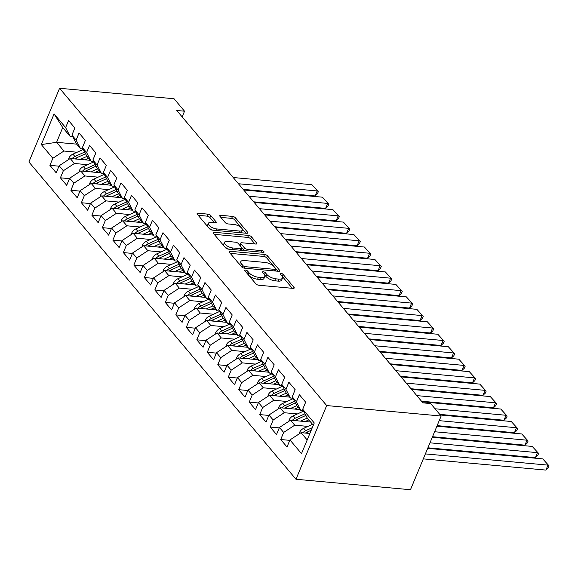 <?xml version="1.0" encoding="UTF-8"?>
<svg xmlns="http://www.w3.org/2000/svg" width="578" height="578" viewBox="0 0 578 578"><rect width="100%" height="100%" fill="white"/><g stroke="black" fill="none" stroke-linecap="round" stroke-linejoin="round"><path stroke-width="0.87" d="M245.556 270.114A1.618 0.65 22.6 0 0 244.783 270.345A1.618 0.65 22.6 0 0 244.942 270.851L255.881 283.849A2.312 0.932 22.6 0 0 258.814 285.243L293.097 288.379A2.312 0.932 22.6 0 0 294.202 288.046A2.312 0.932 22.6 0 0 293.971 287.331L283.032 274.333A1.618 0.65 22.6 0 0 280.973 273.351A1.618 0.65 22.6 0 0 280.2 273.589A1.618 0.65 22.6 0 0 280.366 274.088L281.782 275.771A7.398 2.977 22.6 0 1 282.519 278.054A7.398 2.977 22.6 0 1 278.979 279.123L276.125 278.863A7.398 2.977 22.6 0 1 266.733 274.391L265.316 272.715A1.618 0.65 22.6 0 0 263.265 271.732A1.618 0.65 22.6 0 0 262.491 271.971A1.618 0.65 22.6 0 0 262.65 272.469L264.067 274.153A7.398 2.977 22.6 0 1 264.811 276.436A7.398 2.977 22.6 0 1 261.27 277.505L258.417 277.245A7.398 2.977 22.6 0 1 249.024 272.773L247.608 271.089A1.618 0.65 22.6 0 0 245.556 270.114M210.768 215.536A2.312 0.932 22.6 0 0 207.834 214.135L198.218 213.253A2.312 0.932 22.6 0 0 197.112 213.593A2.312 0.932 22.6 0 0 197.344 214.308L209.496 228.736A2.312 0.932 22.6 0 0 212.429 230.138L246.705 233.274A2.312 0.932 22.6 0 0 247.81 232.934A2.312 0.932 22.6 0 0 247.579 232.219L235.427 217.79A2.312 0.932 22.6 0 0 232.493 216.389L220.875 215.327A2.312 0.932 22.6 0 0 219.77 215.659A2.312 0.932 22.6 0 0 220.001 216.374L225.203 222.552A2.312 0.932 22.6 0 0 228.137 223.953L233.902 224.481A6.185 2.485 22.6 0 1 240.022 226.735A6.185 2.485 22.6 0 1 242.363 230.131A6.185 2.485 22.6 0 1 239.408 231.027L216.844 228.96A6.185 2.485 22.6 0 1 210.717 226.706A6.185 2.485 22.6 0 1 208.376 223.31A6.185 2.485 22.6 0 1 211.331 222.414L215.095 222.761A2.312 0.932 22.6 0 0 216.201 222.422A2.312 0.932 22.6 0 0 215.97 221.714L210.768 215.536L209.937 217.523A2.312 0.932 22.6 0 0 207.003 216.129L198.196 215.319M176.774 110.492L422.894 402.852L430.653 403.56L441.144 416.023L326.678 405.561L59.577 88.275L174.043 98.744L184.534 111.207L176.774 110.492M230.239 251.3A2.312 0.932 22.6 0 0 229.134 251.632A2.312 0.932 22.6 0 0 229.365 252.348L241.517 266.783A2.312 0.932 22.6 0 0 244.451 268.178L278.733 271.313A2.312 0.932 22.6 0 0 279.839 270.981A2.312 0.932 22.6 0 0 279.608 270.266L267.455 255.83A2.312 0.932 22.6 0 0 264.522 254.436L230.239 251.3L229.661 252.694M225.507 247.76L213.354 233.324A2.312 0.932 22.6 0 1 213.123 232.609A2.312 0.932 22.6 0 1 214.228 232.277L248.504 235.412A2.312 0.932 22.6 0 1 251.444 236.807L256.639 242.984A2.312 0.932 22.6 0 1 256.87 243.699A2.312 0.932 22.6 0 1 255.765 244.039L241.864 242.767A2.312 0.932 22.6 0 0 240.759 243.1A2.312 0.932 22.6 0 0 240.99 243.815L244.443 247.911A2.312 0.932 22.6 0 0 247.377 249.306L261.848 250.635A1.618 0.65 22.6 0 1 263.452 251.22A1.618 0.65 22.6 0 1 264.067 252.109A1.618 0.65 22.6 0 1 263.286 252.348L228.44 249.154A2.312 0.932 22.6 0 1 225.507 247.76M326.678 405.561L295.994 479.256L28.9 161.977L59.577 88.275M289.773 440.349L280.713 439.518L287.006 446.996L289.946 439.923L301.492 453.636L314.259 422.959L302.72 409.253L305.661 402.18L299.368 394.702L296.427 401.775L292.23 396.79L295.17 389.716L288.877 382.239L285.937 389.312L281.739 384.327L284.679 377.253L278.386 369.776L275.439 376.849L271.248 371.864L274.189 364.79L267.896 357.312L264.948 364.386L260.757 359.4L263.698 352.327L257.405 344.856L254.457 351.923L250.267 346.937L253.207 339.871L246.914 332.393L243.967 339.459L239.776 334.474L242.717 327.408L236.424 319.93L233.476 327.004L229.285 322.018L232.226 314.945L225.933 307.467L222.985 314.54L218.795 309.555L221.735 302.482L215.442 295.004L212.494 302.077L208.304 297.092L211.245 290.019L204.952 282.541L202.004 289.614L197.813 284.629L200.754 277.556L194.461 270.078L191.513 277.151L187.323 272.166L190.263 265.1L183.97 257.622L181.022 264.688L176.832 259.703L179.772 252.637L173.479 245.159L170.532 252.232L166.334 247.247L169.282 240.173L162.989 232.696L160.041 239.769L155.843 234.784L158.791 227.71L152.498 220.232L149.55 227.306L145.353 222.32L148.3 215.247L142.007 207.769L139.06 214.843L134.862 209.857L137.81 202.784L131.517 195.306L128.569 202.379L124.371 197.394L127.319 190.321L121.026 182.85L118.078 189.916L113.88 184.931L116.828 177.865L110.535 170.387L107.587 177.453L103.39 172.475L106.338 165.402L100.045 157.924L97.097 164.997L92.899 160.012L95.847 152.939L89.554 145.461L86.606 152.534L82.408 147.549L85.356 140.476L79.063 132.998L76.115 140.071L71.918 135.086L74.865 128.013L68.572 120.535L65.625 127.608L70.068 136.285L62.727 127.565L56.593 142.304L63.934 151.024L77.127 152.231M280.713 439.518L283.654 432.445L279.456 427.46L290.539 420.206L310.624 422.041M279.282 427.886L270.222 427.055L276.515 434.533L279.456 427.46M270.222 427.055L273.163 419.982L268.965 415.004L280.048 407.743L300.134 409.578M268.792 415.423L259.732 414.592L266.024 422.07L268.965 415.004M259.732 414.592L262.672 407.526L258.474 402.541L269.558 395.28L289.643 397.115M258.301 402.96L249.241 402.129L255.534 409.607L258.474 402.541M249.241 402.129L252.181 395.063L247.984 390.078L259.067 382.817L279.152 384.659M247.81 390.497L238.75 389.673L245.043 397.151L247.984 390.078M238.75 389.673L241.691 382.6L237.493 377.615L248.569 370.354L268.662 372.196M237.32 378.034L228.259 377.21L234.552 384.688L237.493 377.615M228.259 377.21L231.2 370.137L227.002 365.151L238.078 357.898L258.171 359.733M226.829 365.578L217.769 364.747L224.062 372.225L227.002 365.151M217.769 364.747L220.709 357.674L216.512 352.688L227.588 345.434L247.68 347.27M216.338 353.115L207.278 352.284L213.571 359.762L216.512 352.688M207.278 352.284L210.219 345.211L206.021 340.225L217.097 332.971L237.19 334.806M205.847 340.652L196.787 339.821L203.08 347.299L206.021 340.225M196.787 339.821L199.728 332.755L195.53 327.769L206.606 320.508L226.699 322.343M195.357 328.188L186.297 327.358L192.59 334.835L195.53 327.769M186.297 327.358L189.237 320.291L185.039 315.306L196.115 308.045L216.208 309.88M184.866 315.725L175.806 314.902L182.099 322.372L185.039 315.306M175.806 314.902L178.747 307.828L174.549 302.843L185.625 295.582L205.717 297.424M174.375 303.262L165.315 302.439L171.608 309.916L174.549 302.843M165.315 302.439L168.256 295.365L164.058 290.38L175.134 283.126L195.227 284.961M163.885 290.806L154.825 289.975L161.118 297.453L164.058 290.38M154.825 289.975L157.765 282.902L153.567 277.917L164.643 270.663L184.736 272.498M153.394 278.343L144.334 277.512L150.627 284.99L153.567 277.917M144.334 277.512L147.274 270.439L143.077 265.454L154.153 258.2L174.245 260.035M142.903 265.88L133.843 265.049L140.136 272.527L143.077 265.454M133.843 265.049L136.784 257.976L132.586 252.998L143.662 245.737L163.755 247.572M132.413 253.417L123.352 252.586L129.645 260.064L132.586 252.998M123.352 252.586L126.293 245.52L122.095 240.535L133.171 233.274L153.264 235.109M121.922 240.954L112.862 240.13L119.155 247.601L122.095 240.535M112.862 240.13L115.802 233.057L111.605 228.072L122.681 220.81L142.773 222.653M111.431 228.491L102.364 227.667L108.664 235.145L111.605 228.072M102.364 227.667L105.312 220.594L101.114 215.608L112.19 208.347L132.283 210.19M100.94 216.035L91.873 215.204L98.173 222.682L101.114 215.608M91.873 215.204L94.821 208.131L90.623 203.145L101.699 195.891L121.792 197.727M90.45 203.572L81.382 202.741L87.683 210.219L90.623 203.145M81.382 202.741L84.33 195.667L80.132 190.682L91.208 183.428L111.301 185.263M79.959 191.108L70.892 190.278L77.192 197.755L80.132 190.682M70.892 190.278L73.84 183.204L69.642 178.226L80.718 170.965L100.81 172.8M69.468 178.645L60.401 177.814L66.701 185.292L69.642 178.226M60.401 177.814L63.349 170.748L59.151 165.763L70.227 158.502L90.32 160.337M58.978 166.182L49.91 165.351L56.211 172.829L59.151 165.763M49.91 165.351L52.858 158.285L41.32 144.572L54.086 113.902L65.625 127.608M83.145 148.987L80.559 148.748L76.361 143.763L71.918 135.086M76.115 140.071L80.559 148.748M76.679 144.139L56.593 142.304L41.32 144.572M52.858 158.285L63.934 151.024M93.636 161.443L91.049 161.211L86.852 156.226L82.408 147.549M86.606 152.534L91.049 161.211M70.227 158.502L74.425 163.487L87.618 164.694M63.349 170.748L74.425 163.487M104.127 173.906L101.54 173.675L97.342 168.689L92.899 160.012M97.097 164.997L101.54 173.675M80.718 170.965L84.915 175.95L98.108 177.157M73.84 183.204L84.915 175.95M114.617 186.369L112.031 186.13L107.833 181.152L103.39 172.475M107.587 177.453L112.031 186.13M91.208 183.428L95.406 188.414L108.599 189.62M84.33 195.667L95.406 188.414M125.108 198.832L122.522 198.594L118.324 193.608L113.88 184.931M118.078 189.916L122.522 198.594M101.699 195.891L105.897 200.877L119.09 202.083M94.821 208.131L105.897 200.877M135.599 211.295L133.012 211.057L128.815 206.071L124.371 197.394M128.569 202.379L133.012 211.057M112.19 208.347L116.388 213.333L129.58 214.539M105.312 220.594L116.388 213.333M146.089 223.758L143.503 223.52L139.312 218.535L134.862 209.857M139.06 214.843L143.503 223.52M122.681 220.81L126.878 225.796L140.071 227.002M115.802 233.057L126.878 225.796M156.58 236.221L153.994 235.983L149.803 230.998L145.353 222.32M149.55 227.306L153.994 235.983M133.171 233.274L137.369 238.259L150.562 239.465M126.293 245.52L137.369 238.259M167.071 248.677L164.484 248.446L160.294 243.461L155.843 234.784M160.041 239.769L164.484 248.446M143.662 245.737L147.86 250.722L161.052 251.929M136.784 257.976L147.86 250.722M177.562 261.14L174.975 260.902L170.785 255.924L166.334 247.247M170.532 252.232L174.975 260.902M154.153 258.2L158.35 263.185L171.543 264.392M147.274 270.439L158.35 263.185M188.052 273.604L185.466 273.365L181.275 268.38L176.832 259.703M181.022 264.688L185.466 273.365M164.643 270.663L168.841 275.648L182.034 276.855M157.765 282.902L168.841 275.648M198.543 286.067L195.956 285.828L191.766 280.843L187.323 272.166M191.513 277.151L195.956 285.828M175.134 283.126L179.332 288.104L192.525 289.311M168.256 295.365L179.332 288.104M209.034 298.53L206.447 298.291L202.257 293.306L197.813 284.629M202.004 289.614L206.447 298.291M185.625 295.582L189.822 300.567L203.023 301.774M178.747 307.828L189.822 300.567M219.524 310.993L216.938 310.754L212.747 305.769L208.304 297.092M212.494 302.077L216.938 310.754M196.115 308.045L200.313 313.03L213.513 314.237M189.237 320.291L200.313 313.03M230.015 323.449L227.429 323.218L223.238 318.232L218.795 309.555M222.985 314.54L227.429 323.218M206.606 320.508L210.804 325.493L224.004 326.7M199.728 332.755L210.804 325.493M240.506 335.912L237.919 335.681L233.729 330.695L229.285 322.018M233.476 327.004L237.919 335.681M217.097 332.971L221.295 337.957L234.495 339.163M210.219 345.211L221.295 337.957M250.996 348.375L248.417 348.137L244.219 343.151L239.776 334.474M243.967 339.459L248.417 348.137M227.588 345.434L231.785 350.42L244.985 351.626M220.709 357.674L231.785 350.42M261.487 360.838L258.908 360.6L254.71 355.615L250.267 346.937M254.457 351.923L258.908 360.6M238.078 357.898L242.276 362.883L255.476 364.089M231.2 370.137L242.276 362.883M271.985 373.301L269.399 373.063L265.201 368.078L260.757 359.4M264.948 364.386L269.399 373.063M248.569 370.354L252.767 375.339L265.967 376.545M241.691 382.6L252.767 375.339M282.476 385.764L279.889 385.526L275.692 380.541L271.248 371.864M275.439 376.849L279.889 385.526M259.067 382.817L263.257 387.802L276.457 389.008M252.181 395.063L263.257 387.802M292.967 398.22L290.38 397.989L286.182 393.004L281.739 384.327M285.937 389.312L290.38 397.989M269.558 395.28L273.748 400.265L286.948 401.472M262.672 407.526L273.748 400.265M303.457 410.683L300.871 410.452L296.673 405.467L292.23 396.79M296.427 401.775L300.871 410.452M280.048 407.743L284.239 412.728L297.439 413.935M273.163 419.982L284.239 412.728M313.312 425.235L307.164 417.93L302.72 409.253M290.539 420.206L294.729 425.191L307.93 426.398M283.654 432.445L294.729 425.191M182.164 116.901L184.534 111.207M441.144 416.023L410.467 489.725L295.994 479.256M72.655 136.524L70.068 136.285M289.946 439.923L301.03 432.669L309.88 433.478M301.03 432.669L307.178 439.974M62.727 127.565L54.086 113.902M248.663 275.265A7.398 2.977 22.6 0 0 257.586 279.239L258.417 277.245M264.811 276.436L263.98 278.43A7.398 2.977 22.6 0 1 260.44 279.499L257.586 279.239M282.519 278.054L281.688 280.048A7.398 2.977 22.6 0 1 278.148 281.118L275.294 280.857A7.398 2.977 22.6 0 1 265.902 276.385L264.493 274.702A1.618 0.65 22.6 0 0 264.442 274.651M292.287 288.306L282.201 276.32A1.618 0.65 22.6 0 0 282.151 276.27M273.849 266.4L266.624 257.824A2.312 0.932 22.6 0 0 263.691 256.422L230.225 253.366M277.917 271.241L275.952 268.9M243.049 265.678A1.618 0.65 22.6 0 0 245.108 266.66L275.193 269.406A1.618 0.65 22.6 0 0 275.966 269.175A1.618 0.65 22.6 0 0 275.807 268.676L274.312 266.899A7.398 2.977 22.6 0 0 264.926 262.426L244.357 260.548A7.398 2.977 22.6 0 0 240.816 261.617A7.398 2.977 22.6 0 0 241.561 263.908L243.049 265.678L242.319 267.433M240.816 261.617L239.993 263.611A7.398 2.977 22.6 0 0 240.361 265.41M214.214 234.343L247.68 237.406L248.504 235.412M254.956 243.959L250.614 238.801A2.312 0.932 22.6 0 0 247.68 237.406M240.759 243.1L239.928 245.094A2.312 0.932 22.6 0 0 239.978 245.534M241.958 247.94L243.613 249.906A2.312 0.932 22.6 0 0 244.537 250.628M227.443 241.445A6.185 2.485 22.6 0 0 224.481 242.341A6.185 2.485 22.6 0 0 226.829 245.737A6.185 2.485 22.6 0 0 232.948 247.991L240.903 248.713A2.312 0.932 22.6 0 0 242.009 248.381A2.312 0.932 22.6 0 0 241.777 247.666L238.324 243.569A2.312 0.932 22.6 0 0 235.391 242.175L227.443 241.445M224.481 242.341L223.657 244.335A6.185 2.485 22.6 0 0 228.902 249.197M214.279 222.682L209.937 217.523M208.376 223.31L207.545 225.304A6.185 2.485 22.6 0 0 207.834 226.764M208.593 227.667A6.185 2.485 22.6 0 0 212.791 230.167M240.91 232.739A6.185 2.485 22.6 0 0 241.539 232.118L242.363 230.131M241.315 227.761L234.603 219.777A2.312 0.932 22.6 0 0 231.662 218.383L220.861 217.393M245.896 233.194L242.081 228.664M423.298 458.881L545.914 470.095L547.987 465.117L425.372 453.903M299.447 433.702L299.599 432.416A6.242 4.508 -40.1 0 1 303.717 428.312L312.532 424.303M427.684 448.362L542.742 458.881L549.1 465.904L548.269 467.898L545.914 470.095M305.451 433.074A6.242 4.508 -40.1 0 1 306.969 432.171L311.231 430.234M312.293 427.684L305.711 430.682A6.242 4.508 139.9 0 0 302.836 432.835M549.1 465.904L542.742 458.881M305.177 421.543L308.811 419.888M427.915 447.805L535.423 457.632L537.497 452.653L429.989 442.82M300.574 421.124L307.286 418.075M288.957 421.239L289.108 419.953A6.242 4.508 -40.1 0 1 293.227 415.849L303.378 411.233A18.026 13.027 -40.1 0 1 303.667 411.103M432.293 437.286L532.251 446.426L538.609 453.441L537.778 455.435L535.423 457.632M294.961 420.611A6.242 4.508 -40.1 0 1 296.478 419.715L305.885 415.438M305.025 413.754L295.221 418.219A6.242 4.508 139.9 0 0 292.345 420.372M538.609 453.441L532.251 446.426M294.686 409.08L298.32 407.425M432.525 436.722L524.932 445.168L527.006 440.19L434.598 431.744M290.084 408.66L296.796 405.611M278.466 408.776L278.618 407.49A6.242 4.508 -40.1 0 1 282.736 403.386L292.88 398.769A18.026 13.027 -40.1 0 1 293.176 398.639M436.903 426.203L521.761 433.962L528.119 440.985L527.288 442.972L524.932 445.168M284.47 408.147A6.242 4.508 -40.1 0 1 285.987 407.252L295.394 402.974M294.534 401.298L284.73 405.756A6.242 4.508 139.9 0 0 281.854 407.909M528.119 440.985L521.761 433.962M284.188 396.616L287.83 394.962M437.141 425.639L514.442 432.712L516.515 427.727L439.215 420.661M279.593 396.197L286.305 393.148M267.975 396.313L268.127 395.027A6.242 4.508 -40.1 0 1 272.245 390.923L282.389 386.314A18.026 13.027 -40.1 0 1 282.685 386.176M440.284 415.011L511.27 421.499L517.628 428.522L516.797 430.509L514.442 432.712M273.979 395.684A6.242 4.508 -40.1 0 1 275.496 394.788L284.903 390.511M284.044 388.835L274.239 393.293A6.242 4.508 139.9 0 0 271.364 395.446M517.628 428.522L511.27 421.499M273.697 384.16L277.339 382.499M439.757 414.375L503.951 420.249L506.025 415.271L435.039 408.776M269.102 383.734L275.814 380.685M257.485 383.85L257.636 382.564A6.242 4.508 -40.1 0 1 261.755 378.46L271.898 373.85A18.026 13.027 -40.1 0 1 272.195 373.72M422.034 401.833L500.779 409.036L507.137 416.059L506.306 418.053L503.951 420.249M263.489 383.221A6.242 4.508 -40.1 0 1 265.006 382.325L274.413 378.048M273.553 376.372L263.749 380.83A6.242 4.508 139.9 0 0 260.873 382.983M507.137 416.059L500.779 409.036M263.207 371.697L266.848 370.043M421.507 401.204L493.46 407.786L495.534 402.808L416.789 395.605M258.612 371.271L265.324 368.222M246.994 371.394L247.146 370.101A6.242 4.508 -40.1 0 1 251.264 366.004L261.408 361.387A18.026 13.027 -40.1 0 1 261.704 361.257M411.543 389.377L490.289 396.573L496.647 403.596L495.816 405.59L493.46 407.786M252.998 370.758A6.242 4.508 -40.1 0 1 254.515 369.862L263.922 365.585M263.062 363.909L253.251 368.367A6.242 4.508 139.9 0 0 250.382 370.52M496.647 403.596L490.289 396.573M252.716 359.234L256.357 357.58M411.016 388.741L482.97 395.323L485.043 390.345L406.298 383.142M248.121 358.815L254.833 355.759M236.503 358.931L236.655 357.637A6.242 4.508 -40.1 0 1 240.773 353.541L250.917 348.924A18.026 13.027 -40.1 0 1 251.213 348.794M401.053 376.914L479.798 384.11L486.156 391.133L485.325 393.127L482.97 395.323M242.507 358.302A6.242 4.508 -40.1 0 1 244.024 357.399L253.431 353.122M252.572 351.446L242.76 355.904A6.242 4.508 139.9 0 0 239.892 358.064M486.156 391.133L479.798 384.11M242.225 346.771L245.867 345.117M400.525 376.285L472.479 382.86L474.552 377.882L395.807 370.679M237.63 346.352L244.342 343.303M226.012 346.468L226.164 345.182A6.242 4.508 -40.1 0 1 230.282 341.078L240.426 336.461A18.026 13.027 -40.1 0 1 240.723 336.331M390.562 364.451L469.307 371.654L475.665 378.669L474.834 380.664L472.479 382.86M232.016 345.839A6.242 4.508 -40.1 0 1 233.534 344.943L242.941 340.659M242.081 338.983L232.269 343.448A6.242 4.508 139.9 0 0 229.401 345.601M475.665 378.669L469.307 371.654M231.735 334.308L235.376 332.653M390.034 363.822L461.988 370.397L464.062 365.419L385.316 358.223M227.14 333.889L233.852 330.84M215.522 334.005L215.673 332.718A6.242 4.508 -40.1 0 1 219.792 328.615L229.936 323.998A18.026 13.027 -40.1 0 1 230.232 323.868M380.071 351.988L458.816 359.191L465.174 366.206L464.344 368.2L461.988 370.397M221.526 333.376A6.242 4.508 -40.1 0 1 223.043 332.48L232.45 328.203M231.59 326.527L221.779 330.984A6.242 4.508 139.9 0 0 218.91 333.138M465.174 366.206L458.816 359.191M221.244 321.845L224.885 320.19M379.544 351.359L451.497 357.941L453.571 352.956L374.826 345.76M216.649 321.426L223.361 318.377M205.031 321.541L205.183 320.255A6.242 4.508 -40.1 0 1 209.301 316.152L219.445 311.542A18.026 13.027 -40.1 0 1 219.741 311.405M369.58 339.524L448.326 346.728L454.684 353.75L453.853 355.737L451.497 357.941M211.035 320.913A6.242 4.508 -40.1 0 1 212.552 320.017L221.959 315.74M221.099 314.064L211.288 318.521A6.242 4.508 139.9 0 0 208.42 320.674M454.684 353.75L448.326 346.728M210.753 309.382L214.395 307.727M369.053 338.896L441.007 345.478L443.08 340.493L364.335 333.296M206.158 308.963L212.87 305.914M194.54 309.078L194.692 307.792A6.242 4.508 -40.1 0 1 198.81 303.688L208.954 299.079A18.026 13.027 -40.1 0 1 209.25 298.949M359.09 327.061L437.835 334.265L444.193 341.287L443.362 343.274L441.007 345.478M200.544 308.45A6.242 4.508 -40.1 0 1 202.062 307.554L211.469 303.277M210.609 301.6L200.797 306.058A6.242 4.508 139.9 0 0 197.929 308.211M444.193 341.287L437.835 334.265M200.263 296.926L203.904 295.271M358.555 326.433L430.516 333.015L432.59 328.037L353.844 320.833M195.667 296.5L202.379 293.451M184.05 296.622L184.201 295.329A6.242 4.508 -40.1 0 1 188.312 291.233L198.464 286.616A18.026 13.027 -40.1 0 1 198.76 286.486M348.599 314.605L427.344 321.801L433.702 328.824L432.871 330.818L430.516 333.015M190.054 295.987A6.242 4.508 -40.1 0 1 191.571 295.091L200.978 290.813M200.118 289.137L190.306 293.595A6.242 4.508 139.9 0 0 187.438 295.748M433.702 328.824L427.344 321.801M189.772 284.463L193.413 282.808M348.064 313.97L420.025 320.552L422.099 315.574L343.354 308.37M185.177 284.044L191.889 280.987M173.559 284.159L173.711 282.866A6.242 4.508 -40.1 0 1 177.822 278.769L187.973 274.153A18.026 13.027 -40.1 0 1 188.269 274.023M338.108 302.142L416.854 309.338L423.212 316.361L422.381 318.355L420.025 320.552M179.563 283.531A6.242 4.508 -40.1 0 1 181.08 282.628L190.487 278.35M189.627 276.674L179.816 281.132A6.242 4.508 139.9 0 0 176.947 283.285M423.212 316.361L416.854 309.338M179.281 272L182.923 270.345M337.574 301.506L409.535 308.088L411.608 303.11L332.863 295.907M174.686 271.581L181.398 268.532M163.068 271.696L163.22 270.41A6.242 4.508 -40.1 0 1 167.331 266.306L177.482 261.69A18.026 13.027 -40.1 0 1 177.778 261.559M327.618 289.679L406.363 296.882L412.721 303.898L411.89 305.892L409.535 308.088M169.072 271.068A6.242 4.508 -40.1 0 1 170.589 270.172L179.996 265.887M179.137 264.211L169.325 268.676A6.242 4.508 139.9 0 0 166.457 270.829M412.721 303.898L406.363 296.882M168.79 259.536L172.432 257.882M327.083 289.051L399.044 295.625L401.118 290.647L322.372 283.444M164.195 259.117L170.907 256.068M152.578 259.233L152.729 257.947A6.242 4.508 -40.1 0 1 156.84 253.843L166.991 249.226A18.026 13.027 -40.1 0 1 167.288 249.096M317.127 277.216L395.872 284.419L402.23 291.435L401.399 293.429L399.044 295.625M158.582 258.604A6.242 4.508 -40.1 0 1 160.099 257.709L169.506 253.431M168.646 251.748L158.834 256.213A6.242 4.508 139.9 0 0 155.966 258.366M402.23 291.435L395.872 284.419M158.3 247.073L161.941 245.419M316.592 276.587L388.553 283.162L390.627 278.184L311.882 270.988M153.705 246.654L160.417 243.605M142.087 246.77L142.239 245.484A6.242 4.508 -40.1 0 1 146.35 241.38L156.501 236.763A18.026 13.027 -40.1 0 1 156.797 236.633M306.636 264.753L385.382 271.956L391.74 278.979L390.909 280.966L388.553 283.162M148.091 246.141A6.242 4.508 -40.1 0 1 149.608 245.245L159.015 240.968M158.155 239.292L148.344 243.75A6.242 4.508 139.9 0 0 145.475 245.903M391.74 278.979L385.382 271.956M147.809 234.61L151.45 232.956M306.102 264.124L378.063 270.706L380.136 265.721L301.391 258.525M143.214 234.191L149.919 231.142M131.596 234.307L131.748 233.021A6.242 4.508 -40.1 0 1 135.859 228.917L146.01 224.307A18.026 13.027 -40.1 0 1 146.306 224.17M296.146 252.29L374.891 259.493L381.249 266.516L380.418 268.503L378.063 270.706M137.6 233.678A6.242 4.508 -40.1 0 1 139.117 232.782L148.524 228.505M147.665 226.829L137.853 231.287A6.242 4.508 139.9 0 0 134.985 233.44M381.249 266.516L374.891 259.493M137.318 222.154L140.96 220.5M295.611 251.661L367.572 258.243L369.645 253.265L290.9 246.062M132.723 221.728L139.428 218.679M121.105 221.844L121.257 220.558A6.242 4.508 -40.1 0 1 125.368 216.454L135.519 211.844A18.026 13.027 -40.1 0 1 135.816 211.714M285.655 239.834L364.4 247.03L370.758 254.053L369.927 256.047L367.572 258.243M127.109 221.215A6.242 4.508 -40.1 0 1 128.627 220.319L138.034 216.042M137.174 214.366L127.362 218.824A6.242 4.508 139.9 0 0 124.494 220.977M370.758 254.053L364.4 247.03M126.828 209.691L130.469 208.037M285.12 239.198L357.081 245.78L359.155 240.802L280.409 233.599M122.233 209.272L128.937 206.216M110.615 209.388L110.766 208.094A6.242 4.508 -40.1 0 1 114.878 203.998L125.029 199.381A18.026 13.027 -40.1 0 1 125.325 199.251M275.164 227.371L353.909 234.567L360.267 241.59L359.437 243.584L357.081 245.78M116.619 208.752A6.242 4.508 -40.1 0 1 118.129 207.856L127.543 203.579M126.683 201.903L116.872 206.36A6.242 4.508 139.9 0 0 114.003 208.514M360.267 241.59L353.909 234.567M116.337 197.228L119.978 195.574M274.629 226.735L346.59 233.317L348.664 228.339L269.919 221.136M111.742 196.809L118.447 193.753M100.124 196.925L100.276 195.631A6.242 4.508 -40.1 0 1 104.387 191.535L114.538 186.918A18.026 13.027 -40.1 0 1 114.834 186.788M264.673 214.908L343.419 222.104L349.777 229.126L348.946 231.121L346.59 233.317M106.128 196.296A6.242 4.508 -40.1 0 1 107.638 195.393L117.052 191.116M116.192 189.44L106.381 193.905A6.242 4.508 139.9 0 0 103.513 196.058M349.777 229.126L343.419 222.104M105.846 184.765L109.488 183.11M264.139 214.279L336.1 220.854L338.173 215.876L259.428 208.672M101.251 184.346L107.956 181.297M89.633 184.461L89.785 183.175A6.242 4.508 -40.1 0 1 93.896 179.072L104.047 174.455A18.026 13.027 -40.1 0 1 104.343 174.325M254.183 202.445L332.921 209.648L339.286 216.663L338.455 218.657L336.1 220.854M95.637 183.833A6.242 4.508 -40.1 0 1 97.147 182.937L106.562 178.66M105.702 176.976L95.89 181.441A6.242 4.508 139.9 0 0 93.022 183.594M339.286 216.663L332.921 209.648M95.356 172.302L98.997 170.647M253.648 201.816L325.609 208.391L327.675 203.413L248.937 196.217M90.76 171.883L97.465 168.834M79.143 171.998L79.294 170.712A6.242 4.508 -40.1 0 1 83.405 166.608L93.557 161.992A18.026 13.027 -40.1 0 1 93.853 161.862M243.692 189.981L322.43 197.185L328.795 204.207L327.964 206.194L325.609 208.391M85.147 171.37A6.242 4.508 -40.1 0 1 86.657 170.474L96.071 166.197M95.211 164.52L85.4 168.978A6.242 4.508 139.9 0 0 82.531 171.131M328.795 204.207L322.43 197.185M84.865 159.839L88.506 158.184M243.157 189.353L315.118 195.935L317.185 190.95L238.447 183.753M80.27 159.42L86.975 156.371M68.652 159.535L68.804 158.249A6.242 4.508 -40.1 0 1 72.915 154.145L83.066 149.536A18.026 13.027 -40.1 0 1 83.362 149.399M233.201 177.518L311.939 184.722L318.305 191.744L317.474 193.731L315.118 195.935M74.656 158.907A6.242 4.508 -40.1 0 1 76.166 158.011L85.58 153.734M84.72 152.057L74.909 156.515A6.242 4.508 139.9 0 0 72.04 158.668M318.305 191.744L311.939 184.722M248.208 274.731L249.024 272.773M260.44 279.499L261.27 277.505M264.493 274.702L265.316 272.715M265.902 276.385L266.733 274.391M275.294 280.857L276.125 278.863M278.148 281.118L278.979 279.123M282.201 276.32L283.032 274.333M293.53 288.386L293.971 287.331M246.792 273.047L247.608 271.089M263.691 256.422L264.522 254.436M266.624 257.824L267.455 255.83M279.167 271.32L279.608 270.266M244.472 268.178L245.108 266.66M274.557 270.93L275.193 269.406M240.744 265.866L241.561 263.908M213.65 233.671L214.228 232.277M250.614 238.801L251.444 236.807M256.206 244.039L256.639 242.984M240.173 245.773L240.99 243.815M243.613 249.906L244.443 247.911M246.741 250.83L247.377 249.306M261.213 252.153L261.848 250.635M232.313 249.515L232.948 247.991M240.267 250.238L240.903 248.713M215.529 222.761L215.97 221.714M216.208 230.485L216.844 228.96M238.772 232.544L239.408 231.027M220.297 216.728L220.875 215.327M231.662 218.383L232.493 216.389M234.603 219.777L235.427 217.79M247.138 233.274L247.579 232.219M197.633 214.655L198.218 213.253M207.003 216.129L207.834 214.135M299.585 432.546L300.163 433.233M306.969 432.171L307.915 433.298M303.717 428.312L305.711 430.682M289.094 420.083L289.672 420.77M303.378 411.233L304.295 412.331M296.478 419.715L297.424 420.835M293.227 415.849L295.221 418.219M278.603 407.62L279.181 408.306M292.88 398.769L293.805 399.868M285.987 407.252L286.934 408.371M282.736 403.386L284.73 405.756M268.113 395.157L268.691 395.843M282.389 386.314L283.314 387.405M275.496 394.788L276.443 395.908M272.245 390.923L274.239 393.293M257.622 382.694L258.2 383.387M271.898 373.85L272.823 374.941M265.006 382.325L265.945 383.445M261.755 378.46L263.749 380.83M247.131 370.231L247.709 370.924M261.408 361.387L262.333 362.478M254.515 369.862L255.454 370.989M251.264 366.004L253.251 368.367M236.64 357.775L237.218 358.461M250.917 348.924L251.842 350.015M244.024 357.399L244.964 358.526M240.773 353.541L242.76 355.904M226.15 345.312L226.728 345.998M240.426 336.461L241.351 337.559M233.534 344.943L234.473 346.063M230.282 341.078L232.269 343.448M215.659 332.849L216.237 333.535M229.936 323.998L230.86 325.096M223.043 332.48L223.982 333.6M219.792 328.615L221.779 330.984M205.168 320.385L205.746 321.072M219.445 311.542L220.37 312.633M212.552 320.017L213.492 321.137M209.301 316.152L211.288 318.521M194.678 307.922L195.256 308.616M208.954 299.079L209.879 300.17M202.062 307.554L203.001 308.674M198.81 303.688L200.797 306.058M184.187 295.459L184.765 296.153M198.464 286.616L199.388 287.707M191.571 295.091L192.51 296.218M188.312 291.233L190.306 293.595M173.696 282.996L174.274 283.69M187.973 274.153L188.898 275.244M181.08 282.628L182.019 283.755M177.822 278.769L179.816 281.132M163.206 270.54L163.784 271.226M177.482 261.69L178.407 262.788M170.589 270.172L171.529 271.292M167.331 266.306L169.325 268.676M152.715 258.077L153.293 258.763M166.991 249.226L167.916 250.325M160.099 257.709L161.038 258.828M156.84 253.843L158.834 256.213M142.224 245.614L142.802 246.3M156.501 236.763L157.426 237.861M149.608 245.245L150.547 246.365M146.35 241.38L148.344 243.75M131.726 233.151L132.311 233.837M146.01 224.307L146.935 225.398M139.117 232.782L140.057 233.902M135.859 228.917L137.853 231.287M121.236 220.688L121.821 221.381M135.519 211.844L136.444 212.935M128.627 220.319L129.566 221.439M125.368 216.454L127.362 218.824M110.745 208.225L111.33 208.918M125.029 199.381L125.953 200.472M118.129 207.856L119.075 208.983M114.878 203.998L116.872 206.36M100.254 195.769L100.839 196.455M114.538 186.918L115.463 188.016M107.638 195.393L108.585 196.52M104.387 191.535L106.381 193.905M89.763 183.305L90.349 183.992M104.047 174.455L104.972 175.553M97.147 182.937L98.094 184.057M93.896 179.072L95.89 181.441M79.273 170.842L79.858 171.529M93.557 161.992L94.481 163.09M86.657 170.474L87.603 171.594M83.405 166.608L85.4 168.978M68.782 158.379L69.367 159.066M83.066 149.536L83.991 150.627M76.166 158.011L77.112 159.131M72.915 154.145L74.909 156.515M275.215 270.988L275.966 269.175M241.199 250.325L242.009 248.381"/></g></svg>
